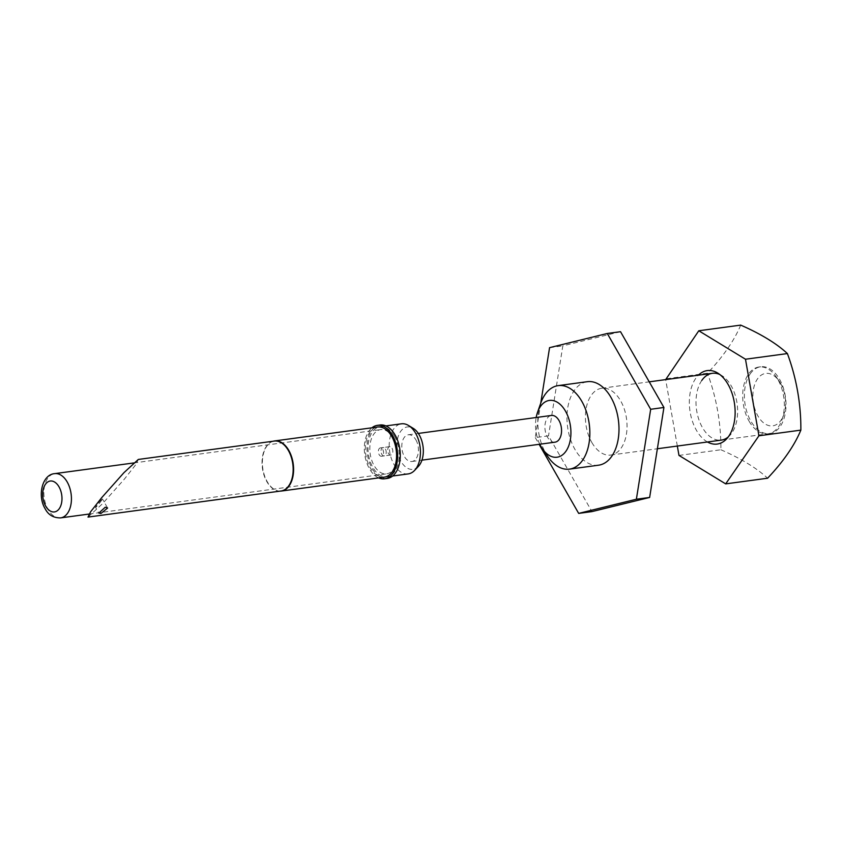 <?xml version="1.0" encoding="UTF-8"?>
<svg xmlns="http://www.w3.org/2000/svg" width="843" height="843" viewBox="0 0 843 843"><rect width="100%" height="100%" fill="white"/><g stroke="black" fill="none" stroke-linecap="round" stroke-linejoin="round"><path stroke-width="0.63" stroke-dasharray="4.21 3.16" d="M385.42 449.119A4.215 2.561 82.3 0 1 386.126 453.386A4.215 2.561 82.3 0 1 384.176 455.894A4.215 2.561 82.3 0 1 381.816 454.324A4.215 2.561 82.3 0 1 381.11 450.057A4.215 2.561 82.3 0 1 383.049 447.549A4.215 2.561 82.3 0 1 385.42 449.119A4.215 2.561 82.3 0 1 386.126 453.386A4.215 2.561 82.3 0 1 384.176 455.894A4.215 2.561 82.3 0 1 381.816 454.324A4.215 2.561 82.3 0 1 381.11 450.057A4.215 2.561 82.3 0 1 383.049 447.549A4.215 2.561 82.3 0 1 385.42 449.119M382.764 449.477A4.215 2.561 82.3 0 1 383.47 453.745A4.215 2.561 82.3 0 1 381.531 456.253A4.215 2.561 82.3 0 1 379.16 454.683A4.215 2.561 82.3 0 1 378.454 450.415A4.215 2.561 82.3 0 1 380.404 447.907A4.215 2.561 82.3 0 1 382.764 449.477M96.84 506.274C92.899 510.721 98.747 502.259 101.16 500.025C105.101 495.579 99.242 504.051 96.84 506.274L95.565 507.338L98.842 513.06M280.982 491.005A25.195 15.332 82.3 0 1 278.896 491.058A25.195 15.332 82.3 0 1 266.841 481.616A25.195 15.332 82.3 0 1 272.215 441.584A25.195 15.332 82.3 0 1 274.238 441.079M280.118 491.132A25.279 15.385 82.3 0 1 279.275 491.09A25.279 15.385 82.3 0 1 267.189 481.616A25.279 15.385 82.3 0 1 272.574 441.458A25.279 15.385 82.3 0 1 273.364 441.195M384.345 477.127A25.279 15.385 82.3 0 1 370.161 467.696A25.279 15.385 82.3 0 1 365.925 442.09A25.279 15.385 82.3 0 1 377.58 427.032M378.686 477.897A26.965 16.407 82.3 0 1 369.445 468.74A26.965 16.407 82.3 0 1 371.921 427.801M387.222 478.445A26.965 16.407 82.3 0 1 372.1 468.381A26.965 16.407 82.3 0 1 367.58 441.058A26.965 16.407 82.3 0 1 380.003 425.009M87.999 517.086L102.393 503.829L124.543 478.929L135.723 464.735L138.326 459.446M101.16 500.025L102.424 498.972L107.619 508.034M392.037 448.223A4.215 2.561 82.3 0 1 392.743 452.491A4.215 2.561 82.3 0 1 390.804 455.009A4.215 2.561 82.3 0 1 388.444 453.429A4.215 2.561 82.3 0 1 387.738 449.161A4.215 2.561 82.3 0 1 389.677 446.653A4.215 2.561 82.3 0 1 392.037 448.223M547.961 456.801A42.129 25.638 82.3 0 1 545.821 453.408A42.129 25.638 82.3 0 1 540.721 403.217M598.614 465.188A42.129 25.638 82.3 0 1 574.979 449.467A42.129 25.638 82.3 0 1 567.919 406.779A42.129 25.638 82.3 0 1 587.339 381.689M393.154 437.928A22.329 13.583 82.3 0 1 396.895 460.552A22.329 13.583 82.3 0 1 386.6 473.85A22.329 13.583 82.3 0 1 374.071 465.526A22.329 13.583 82.3 0 1 370.33 442.891A22.329 13.583 82.3 0 1 380.625 429.603A22.329 13.583 82.3 0 1 393.154 437.928M394.419 436.105A25.279 15.385 82.3 0 1 398.655 461.722A25.279 15.385 82.3 0 1 387 476.769A25.279 15.385 82.3 0 1 372.817 467.338A25.279 15.385 82.3 0 1 368.581 441.732A25.279 15.385 82.3 0 1 380.235 426.674A25.279 15.385 82.3 0 1 394.419 436.105M408.202 473.914A25.279 15.385 82.3 0 1 394.018 464.482A25.279 15.385 82.3 0 1 389.782 438.866A25.279 15.385 82.3 0 1 401.437 423.808M418.391 466.379A21.381 13.014 82.3 0 1 400.983 461.363A21.381 13.014 82.3 0 1 398.539 435.473A21.381 13.014 82.3 0 1 413.26 428.37M415.873 439.814A13.477 8.209 82.3 0 1 418.139 453.481A13.477 8.209 82.3 0 1 411.921 461.5A13.477 8.209 82.3 0 1 404.355 456.474A13.477 8.209 82.3 0 1 402.1 442.817A13.477 8.209 82.3 0 1 408.307 434.788A13.477 8.209 82.3 0 1 415.873 439.814M555.031 442.175A13.477 8.209 82.3 0 1 547.465 437.138A13.477 8.209 82.3 0 1 545.21 423.481A13.477 8.209 82.3 0 1 551.417 415.451M539.783 444.229A28.641 17.429 82.3 0 1 536.18 417.506M780.513 383.28A26.46 16.101 82.3 0 1 783.716 414.809A26.46 16.101 82.3 0 1 757.91 415.978A26.46 16.101 82.3 0 1 756.814 379.94A26.46 16.101 82.3 0 1 779.174 381.152A26.46 16.101 82.3 0 1 780.513 383.28M749.111 421.226A33.699 20.506 -97.7 0 0 768.026 433.797A33.699 20.506 -97.7 0 0 781.998 419.73A33.699 20.506 -97.7 0 0 777.91 379.582A33.699 20.506 -97.7 0 0 776.203 376.863A33.699 20.506 -97.7 0 0 759.006 367A33.699 20.506 -97.7 0 0 743.463 387.074A33.699 20.506 -97.7 0 0 749.111 421.226M591.828 442.48A33.699 20.506 -97.7 0 0 610.743 455.051A33.699 20.506 -97.7 0 0 626.275 434.977A33.699 20.506 -97.7 0 0 620.627 400.825A33.699 20.506 -97.7 0 0 601.712 388.254A33.699 20.506 -97.7 0 0 586.18 408.318A33.699 20.506 -97.7 0 0 591.828 442.48M540.753 403.123L535.273 437.612L548.53 435.82L591.934 511.606M535.273 437.612L539.12 444.324M620.522 331.699L562.818 345.862L548.53 435.82M549.573 347.653L562.818 345.862M750.154 373.923A33.699 20.506 82.3 0 1 760.681 366.779A33.699 20.506 82.3 0 1 783.337 387.864A33.699 20.506 82.3 0 1 780.228 426.432A33.699 20.506 82.3 0 1 769.701 433.576A33.699 20.506 82.3 0 1 747.046 412.49A33.699 20.506 82.3 0 1 750.154 373.923M740.702 325.113A172.667 76.06 -29.8 0 1 727.572 348.686A172.667 76.06 -29.8 0 1 707.456 373.207L665.538 378.865M707.435 441.985A37.071 22.561 82.3 0 1 690.343 413.26A37.071 22.561 82.3 0 1 695.696 378.454A37.071 22.561 82.3 0 1 698.404 375.188M701.787 380.456A33.699 20.506 -97.7 0 0 698.678 419.024A33.699 20.506 -97.7 0 0 721.334 440.109L768.026 433.797M728.204 437.001A33.699 20.506 -97.7 0 0 729.869 435.441A33.699 20.506 -97.7 0 0 731.861 432.965A33.699 20.506 -97.7 0 0 721.777 375.546A33.699 20.506 -97.7 0 0 719.753 374.482M678.984 455.42L720.891 449.762A172.667 136.724 76.2 0 0 707.456 373.207M677.329 446.052L665.664 379.613M720.891 449.762A172.667 60.664 -171 0 1 767.594 478.223M60.633 517.887A22.329 13.583 82.3 0 1 48.104 509.562A22.329 13.583 82.3 0 1 44.363 486.927A22.329 13.583 82.3 0 1 54.658 473.64M390.804 455.009L381.531 456.253M389.677 446.653L380.404 447.907M89.073 514.051L386.6 473.85M387 476.769L392.659 476.01M411.921 461.5L421.932 460.152M408.307 434.788L418.328 433.428M380.235 426.674L385.894 425.915M133.679 462.965L380.625 429.603M783.716 414.809L781.998 419.73M610.743 455.051L657.371 448.75M601.712 388.254L649.236 381.837M760.681 366.779L759.006 367M779.174 381.152L776.203 376.863M729.869 435.441L726.582 438.929M769.701 433.576L721.334 440.109M721.777 375.546L717.688 373.049"/><path stroke-width="1.26" d="M105.27 507.212L98.852 513.06L100.949 513.461L107.619 508.034L105.27 507.212M288.369 450.478A25.195 15.332 82.3 0 1 292.595 476.01A25.195 15.332 82.3 0 1 280.982 491.005L87.999 517.086L90.601 511.796L101.771 497.591L123.921 472.691L138.326 459.446L274.238 441.079A25.195 15.332 82.3 0 1 288.369 450.478M273.364 441.195A25.279 15.385 82.3 0 1 274.597 440.942A25.279 15.385 82.3 0 1 288.78 450.373A25.279 15.385 82.3 0 1 293.027 475.989A25.279 15.385 82.3 0 1 281.372 491.047A25.279 15.385 82.3 0 1 280.118 491.132M274.597 440.942L377.58 427.032A25.279 15.385 82.3 0 1 391.763 436.463A25.279 15.385 82.3 0 1 395.999 462.08A25.279 15.385 82.3 0 1 384.345 477.127L281.372 491.047M371.921 427.801A26.965 16.407 82.3 0 1 377.358 425.367A26.965 16.407 82.3 0 1 392.49 435.42A26.965 16.407 82.3 0 1 397 462.744A26.965 16.407 82.3 0 1 384.577 478.803A26.965 16.407 82.3 0 1 378.686 477.897M377.358 425.367L380.003 425.009A26.965 16.407 82.3 0 1 395.135 435.062A26.965 16.407 82.3 0 1 399.656 462.385A26.965 16.407 82.3 0 1 387.222 478.445L384.577 478.803M536.18 417.506A28.641 17.429 82.3 0 1 537.518 412.385A28.641 17.429 82.3 0 1 565.463 411.11A28.641 17.429 82.3 0 1 566.654 450.141A28.641 17.429 82.3 0 1 542.439 448.824A28.641 17.429 82.3 0 1 540.985 446.516A28.641 17.429 82.3 0 1 539.783 444.229M537.518 412.385L540.721 403.217A42.129 25.638 82.3 0 1 558.182 385.63A42.129 25.638 82.3 0 1 581.828 401.352A42.129 25.638 82.3 0 1 588.888 444.04A42.129 25.638 82.3 0 1 569.468 469.129A42.129 25.638 82.3 0 1 547.961 456.801L542.439 448.824M558.182 385.63L587.339 381.689A42.129 25.638 82.3 0 1 610.975 397.411A42.129 25.638 82.3 0 1 618.035 440.099A42.129 25.638 82.3 0 1 598.614 465.188L569.468 469.129M385.894 425.915L401.437 423.808A25.279 15.385 82.3 0 1 408.528 425.494A25.279 15.385 82.3 0 1 415.62 433.239A25.279 15.385 82.3 0 1 414.598 470.405A25.279 15.385 82.3 0 1 408.202 473.914L392.659 476.01M408.528 425.494L413.26 428.37A21.381 13.014 82.3 0 1 419.256 434.935A21.381 13.014 82.3 0 1 418.391 466.379L414.598 470.405M418.328 433.428L551.417 415.451A13.477 8.209 82.3 0 1 558.983 420.478A13.477 8.209 82.3 0 1 561.248 434.145A13.477 8.209 82.3 0 1 555.031 442.175L421.932 460.152M539.12 444.324L578.677 513.398L591.934 511.606L649.637 497.444L663.926 407.485L620.522 331.699L607.276 333.48L549.573 347.653L540.753 403.123M578.677 513.398L636.381 499.235L649.637 497.444M636.381 499.235L650.68 409.276L663.926 407.485M650.68 409.276L607.276 333.48M698.794 330.772L745.486 359.234L787.404 353.575A172.667 60.664 9 0 0 740.702 325.113L698.794 330.772L665.664 379.613M787.404 353.575A172.667 136.724 -103.8 0 1 800.85 430.13A172.667 76.06 -29.8 0 1 787.72 453.703A172.667 76.06 -29.8 0 1 767.594 478.223L725.675 483.882L678.984 455.42L677.329 446.052M698.404 375.188A37.071 22.561 82.3 0 1 717.688 373.049A37.071 22.561 82.3 0 1 728.774 436.21A37.071 22.561 82.3 0 1 726.582 438.929A37.071 22.561 82.3 0 1 707.435 441.985M657.371 448.75L721.334 440.109A33.699 20.506 -97.7 0 0 728.204 437.001M745.486 359.234L758.932 435.789L800.85 430.13M758.932 435.789L725.675 483.882M719.753 374.482A33.699 20.506 -97.7 0 0 712.314 373.312A33.699 20.506 -97.7 0 0 701.787 380.456M59.01 486.843A15.585 9.484 82.3 0 1 59.305 508.624A15.585 9.484 82.3 0 1 45.691 506.106A15.585 9.484 82.3 0 1 45.396 484.335A15.585 9.484 82.3 0 1 59.01 486.843M60.633 517.887C53.467 517.971 48.304 514.915 45.143 508.74C37.113 495.695 42.298 474.461 54.658 473.64A22.329 13.583 82.3 0 1 67.187 481.964A22.329 13.583 82.3 0 1 70.928 504.588A22.329 13.583 82.3 0 1 60.633 517.887L89.073 514.051M54.658 473.64L133.679 462.965M649.236 381.837L712.314 373.312"/></g></svg>
